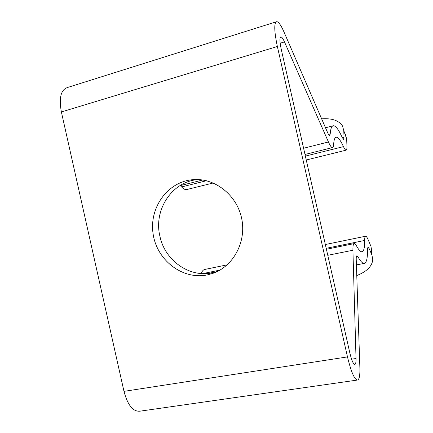 <?xml version="1.0" encoding="UTF-8"?>
<svg xmlns="http://www.w3.org/2000/svg" width="433" height="433" viewBox="0 0 433 433"><rect width="100%" height="100%" fill="white"/><g stroke="black" fill="none" stroke-linecap="round" stroke-linejoin="round"><path stroke-width="0.65" d="M345.366 134.354L346.644 138.95L346.941 145.683C347.055 148.497 346.784 149.986 346.124 150.154C345.485 150.229 344.598 149.055 343.461 146.625C340.527 140.27 338.113 137.137 336.219 137.229C334.796 137.434 333.93 139.864 333.621 144.508C333.502 146.435 333.123 147.458 332.479 147.588C331.499 147.685 330.157 145.813 328.441 141.975L284.481 41.898C283.036 38.645 281.856 36.978 280.936 36.892C279.523 37.455 279.626 41.595 281.244 49.308L349.826 352.884C351.71 360.651 353.42 364.499 354.968 364.429C355.753 363.974 356.105 361.999 356.023 358.513L352.922 250.236C352.83 246.133 353.241 243.92 354.156 243.606C354.806 243.449 355.612 244.25 356.575 246.004C358.914 250.225 360.786 252.13 362.194 251.714C363.915 251.016 364.748 247.254 364.689 240.439C364.673 237.825 364.965 236.418 365.571 236.223C366.248 236.099 367.152 237.36 368.283 240.017L370.935 246.312L371.774 251.108M201.264 273.537C202.092 271.188 203.212 269.835 204.63 269.483L227.238 264.812M356.77 275.545C366.567 271.729 371.904 266.501 372.786 259.849L371.952 255.097L369.279 248.845L367.953 247.021L367.514 249.213C367.649 257.7 366.654 262.403 364.537 263.324C362.908 263.849 360.727 261.711 358.004 256.915L356.83 255.789C356.364 255.968 356.164 257.115 356.224 259.226L359.877 367.758C360.088 374.913 359.395 378.994 357.799 380.001C354.735 380.266 351.298 372.564 347.483 356.906L277.369 46.499C274.121 30.943 273.927 22.662 276.774 21.65C278.673 21.904 281.093 25.368 284.021 32.058L327.575 132.536C328.447 134.517 329.134 135.486 329.637 135.453L330.206 133.997C330.617 128.704 331.656 125.949 333.329 125.743C335.672 125.694 338.649 129.629 342.254 137.548L343.618 139.394L344.029 137.239L343.77 130.544L342.503 125.981C338.931 120.493 331.976 118.112 321.643 118.842M357.155 380.093L140.211 411.144C133.164 411.989 127.757 405.391 123.979 391.356L61.372 111.963C58.823 97.858 60.874 89.701 67.521 87.498L276.135 21.85M207.304 274.901L212.446 273.504C233.355 266.582 246.756 241.776 241.609 218.21C236.678 194.596 214.324 177.46 192.431 179.711C167.203 181.957 148.838 208.268 153.168 234.302C157.055 260.401 182.602 280.064 207.304 274.901M213.263 182.986L186.715 189.551C185.178 189.854 183.462 188.988 181.568 186.942L180.296 185.611M217.366 271.475L212.446 272.801C189.405 277.943 164.865 260.439 159.929 236.299C153.369 210.07 171.933 181.459 197.897 179.598L192.431 179.711M202.752 273.613L219.98 270.084M326.206 248.32L364.689 240.439M367.514 249.202L369.279 248.845M356.262 257.256L358.004 256.915M123.979 391.356L347.483 356.906M61.372 111.963L277.369 46.499M328.528 134.43L330.206 133.997M342.314 137.672L344.029 137.239M181.568 186.942L206.471 180.74M305.373 156.107L343.461 146.625M303.598 148.254L328.441 141.975M280.162 43.213L284.481 41.898M351.58 359.195L356.023 358.513M327.781 255.308L352.922 250.236M346.644 138.95L343.77 130.544M371.952 255.097L370.935 246.312M325.351 244.537L365.571 236.223M356.413 264.909L364.18 263.394M325.508 127.773L332.939 125.841M306.25 160.004L346.124 150.154M335.948 137.299L336.219 137.229M179.809 185.73L202.731 180.004M305 154.457L332.479 147.588M280.644 36.978L280.936 36.892M354.676 364.472L354.968 364.429M208.197 273.44L216.619 271.718M326.417 249.273L354.156 243.606M212.446 273.504L217.236 271.54"/></g></svg>
